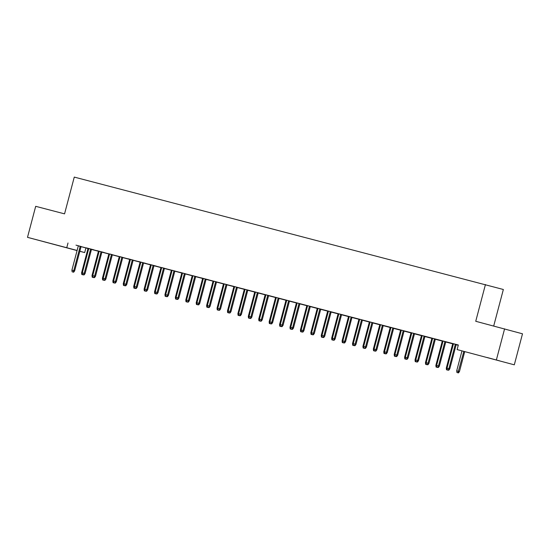 <?xml version="1.0" encoding="UTF-8"?>
<svg xmlns="http://www.w3.org/2000/svg" width="550" height="550" viewBox="0 0 550 550"><rect width="100%" height="100%" fill="white"/><g stroke="black" fill="none" stroke-linecap="round" stroke-linejoin="round"><path stroke-width="0.82" d="M47.162 242.557L59.895 245.974L47.162 242.557M487.094 357.5L499.833 360.917L487.094 357.5M81.056 246.634L88 248.524M91.458 249.432L98.422 251.247M101.874 252.154L108.845 253.969M112.296 254.87L119.261 256.692M122.719 257.593L129.683 259.414M133.134 260.315L140.106 262.137M143.557 263.038L150.521 264.859M153.979 265.76L160.944 267.582M164.395 268.482L171.366 270.304M174.817 271.205L181.782 273.027M185.233 273.928L192.204 275.749M195.656 276.65L202.62 278.472M206.078 279.373L213.042 281.194M216.494 282.095L223.465 283.917M226.916 284.817L233.881 286.639M237.339 287.54L244.303 289.362M247.754 290.262L254.726 292.084M258.177 292.985L265.141 294.807M268.599 295.707L275.564 297.529M279.015 298.43L285.986 300.252M289.438 301.153L296.402 302.974M299.853 303.875L306.824 305.697M310.276 306.597L317.24 308.419M320.698 309.32L327.663 311.142M331.114 312.043L338.085 313.864M341.536 314.765L348.501 316.587M351.959 317.488L358.923 319.309M362.374 320.21L369.346 322.032M372.797 322.933L379.761 324.754M383.219 325.655L390.184 327.477M393.635 328.377L400.606 330.199M404.058 331.1L411.022 332.922M414.48 333.822L421.444 335.644M424.896 336.545L431.867 338.367M435.318 339.268L442.283 341.089M445.734 341.99L452.705 343.812M456.156 344.712L458.26 345.262M85.903 247.974L84.686 252.574L79.819 251.302M77.069 250.58L27.5 237.339L77.103 250.463M493.707 325.985L503.353 289.493L74.271 177.093L64.556 213.861L35.695 206.319L27.5 237.339M485.444 284.522L475.736 321.282L522.5 333.802L514.305 364.822L457.119 349.58L514.305 364.822M101.887 252.099L103.544 252.532L101.894 252.079M92.214 277.214L93.741 277.619L92.214 277.214L92.001 275.557L98.443 251.178L96.085 250.559L99.144 251.357M83.579 274.794L82.541 274.526L84.067 274.931L83.579 274.794L84.198 273.357L85.071 273.597L91.513 249.205L93.871 249.837L86.405 247.871L88.756 248.504L82.321 272.869L84.198 273.357L90.64 248.978M124.382 257.978L122.733 257.524L124.382 257.978M119.274 256.637L119.983 256.802M112.351 254.671L109.601 253.949M143.571 262.989L145.228 263.416L143.578 262.969M133.897 288.104L135.424 288.509L133.897 288.104L133.678 286.447L140.119 262.068L137.761 261.449L140.828 262.247M133.189 260.116L128.088 258.761L130.439 259.394L124.004 283.759L125.881 284.247L132.323 259.868M164.409 268.434L166.066 268.861L164.416 268.414M160.958 267.527L161.666 267.692M146.101 291.129L145.056 290.861L146.582 291.266L146.101 291.129L146.719 289.692L147.593 289.933L154.034 265.54L156.386 266.173L148.926 264.206L151.278 264.839L144.843 289.204L146.719 289.692L153.161 265.313M186.904 274.306L185.254 273.859L186.904 274.306M175.574 298.994L177.1 299.399L175.574 298.994L175.361 297.337L181.803 272.958L179.444 272.339L182.504 273.137M174.873 271.006L172.123 270.284M206.092 279.324L207.749 279.751L206.099 279.304M196.419 304.439L197.945 304.844L196.419 304.439L196.199 302.782L202.641 278.403L200.282 277.784L203.349 278.582M195.711 276.451L192.961 275.729M228.587 285.196L226.937 284.749L228.587 285.196M223.479 283.862L224.187 284.027M216.549 281.896L213.799 281.174M247.768 290.214L249.425 290.641L247.775 290.194M244.317 289.307L245.025 289.472M237.387 287.341L232.286 285.986L234.637 286.619L228.202 310.984L230.079 311.472L236.521 287.093M268.613 295.653L270.263 296.086L268.613 295.639M265.155 294.752L265.863 294.917M250.298 318.354L249.26 318.086L250.786 318.491L250.298 318.354L250.917 316.917L251.79 317.157L258.232 292.765L260.59 293.397L253.124 291.431L255.482 292.064L249.04 316.429L250.917 316.917L257.359 292.538M289.451 301.097L291.108 301.531L289.458 301.084M279.778 326.219L281.304 326.624L279.778 326.219L279.558 324.562L286 300.183L283.642 299.564L286.708 300.362M279.07 298.231L276.32 297.509M310.289 306.543L311.946 306.976L310.296 306.529M300.616 331.664L302.143 332.069L300.616 331.664L300.403 330.007L306.845 305.628L304.487 305.009L307.546 305.807M291.981 329.244L290.936 328.976L292.462 329.381L291.981 329.244L292.6 327.807L293.473 328.048L299.915 303.655L302.266 304.288L294.807 302.321L297.158 302.954L290.723 327.319L292.6 327.807L299.042 303.428M332.784 312.421L331.134 311.974L332.784 312.421M327.676 311.087L328.384 311.252M320.753 309.121L318.003 308.399M353.629 317.866L351.972 317.419L353.629 317.866M342.299 342.554L343.826 342.959L342.299 342.554L342.079 340.897L348.521 316.511L346.163 315.899L349.222 316.697M341.591 314.566L338.841 313.844M372.811 322.877L374.467 323.311L372.817 322.864M369.359 321.977L370.067 322.142M362.429 320.011L359.679 319.289M395.306 328.756L393.656 328.309L395.306 328.756M390.197 327.422L390.906 327.587M383.268 325.456L380.518 324.734M414.494 333.768L416.144 334.201L414.494 333.754M411.036 332.867L411.744 333.032M396.179 356.469L395.141 356.201L396.667 356.606L396.179 356.469L396.797 355.032L397.671 355.272L404.112 330.88L406.471 331.512L399.004 329.546L401.362 330.179L394.921 354.544L396.797 355.032L403.239 330.653M436.989 339.646L435.339 339.199L436.989 339.646M431.881 338.312L432.589 338.477M424.951 336.346L422.201 335.624M456.17 344.657L457.827 345.091L456.177 344.644M446.497 369.779L448.023 370.184L446.497 369.779L446.284 368.122L452.726 343.736L450.368 343.124L453.427 343.922M445.789 341.791L443.039 341.069M457.119 349.58L458.329 344.988L78.32 245.871M448.284 370.081L447.239 369.813L448.766 370.219L448.284 370.081L448.896 368.644L449.769 368.885L456.218 344.493L458.315 345.056L451.11 343.159L453.461 343.791L447.026 368.156L448.896 368.644L455.338 344.266M435.373 339.068L432.623 338.346M447.404 342.368L445.754 341.921L447.404 342.368M442.296 341.034L443.004 341.199M406.601 359.191L405.556 358.923L407.082 359.329L406.601 359.191L407.22 357.754L408.093 357.995L414.535 333.603L416.886 334.235L409.427 332.269L411.778 332.901L405.343 357.266L407.22 357.754L413.662 333.376M424.909 336.49L426.566 336.923L424.916 336.476M421.458 335.589L422.166 335.754M393.69 328.178L390.94 327.456M405.728 331.478L404.078 331.031L405.728 331.478M394.398 356.166L395.924 356.572L394.398 356.166L394.178 354.509L400.62 330.124L398.262 329.512L401.328 330.309M372.852 322.733L370.102 322.011M384.883 326.033L383.233 325.586L384.883 326.033M379.775 324.699L380.483 324.864M344.08 342.856L343.042 342.588L344.568 342.994L344.08 342.856L344.699 341.419L345.572 341.66L352.014 317.268L354.372 317.9L346.906 315.934L349.264 316.566L342.822 340.931L344.699 341.419L351.141 317.041M362.388 320.155L364.045 320.588L362.395 320.141M352.715 345.276L354.241 345.682L352.715 345.276L352.502 343.619L358.944 319.234L356.586 318.622L359.645 319.419M331.169 311.843L328.419 311.121M343.207 315.143L341.557 314.696L343.207 315.143M338.099 313.809L338.807 313.974M302.404 331.966L301.359 331.698L302.885 332.104L302.404 331.966L303.016 330.529L303.889 330.77L310.337 306.377L312.689 307.01L305.229 305.044L307.581 305.676L301.146 330.041L303.016 330.529L309.457 306.151M320.712 309.265L322.369 309.698L320.719 309.251M317.261 308.364L317.969 308.529M289.493 300.953L286.743 300.231M301.524 304.253L299.874 303.806L301.524 304.253M290.194 328.941L291.72 329.347L290.194 328.941L289.981 327.284L296.423 302.906L294.064 302.287L297.124 303.084M268.647 295.508L265.897 294.786M280.686 298.808L279.036 298.361L280.686 298.808M275.577 297.474L276.286 297.639M239.883 315.631L238.837 315.363L240.364 315.769L239.883 315.631L240.501 314.194L241.367 314.435L247.816 290.043L250.167 290.675L242.708 288.709L245.059 289.341L238.624 313.706L240.501 314.194L246.943 289.816M258.191 292.93L259.847 293.363L258.197 292.916M248.518 318.051L250.044 318.457L248.518 318.051L248.298 316.394L254.739 292.016L252.381 291.397L255.447 292.194M226.971 284.618L224.221 283.896M239.002 287.918L237.353 287.471L239.002 287.918M227.679 312.606L229.206 313.012L227.679 312.606L227.459 310.949L233.901 286.571L231.543 285.952L234.603 286.749M198.199 304.741L197.161 304.473L198.688 304.879L198.199 304.741L198.818 303.304L199.691 303.545L206.133 279.153L208.491 279.785L201.025 277.819L203.383 278.451L196.941 302.816L198.818 303.304L205.26 278.926M216.508 282.047L218.164 282.473L216.514 282.026M213.056 281.139L213.764 281.304M185.288 273.728L180.187 272.374L182.538 273.006L176.103 297.371L177.98 297.859L184.422 273.481M195.669 276.602L197.326 277.028L195.676 276.581M185.996 301.716L187.522 302.122L185.996 301.716L185.783 300.059L192.225 275.681L189.867 275.062L192.926 275.859M164.45 268.283L161.7 267.561M176.488 271.583L174.838 271.136L176.488 271.583M171.38 270.249L172.088 270.414M135.678 288.406L134.64 288.138L136.166 288.544L135.678 288.406L136.297 286.969L137.17 287.21L143.612 262.817L145.97 263.45L138.504 261.484L140.862 262.116L134.42 286.481L136.297 286.969L142.739 262.591M153.993 265.712L155.643 266.138L153.993 265.691M144.313 290.826L145.839 291.232L144.313 290.826L144.1 289.169L150.542 264.791L148.184 264.172L151.243 264.969M122.767 257.393L120.017 256.671M133.148 260.267L134.805 260.693L133.155 260.246M123.475 285.381L125.001 285.787L123.475 285.381L123.262 283.724L129.704 259.346L127.346 258.727L130.405 259.524M94.002 277.516L92.957 277.248L94.483 277.654L94.002 277.516L94.621 276.079L95.487 276.32L101.936 251.928L104.287 252.56L96.828 250.594L99.179 251.226L92.744 275.591L94.621 276.079L101.062 251.701M112.31 254.822L113.967 255.255L112.317 254.801M108.859 253.914L109.567 254.079M81.091 246.503L75.989 245.149L78.341 245.781L71.906 270.146L73.776 270.634L80.218 246.256M91.472 249.377L93.129 249.81L91.472 249.356M88.014 248.469L88.722 248.634M79.839 251.226L84.686 252.574M504.598 328.824L496.402 359.844M68.001 243.004L66.784 247.596M448.766 370.219L449.769 368.885M447.026 368.156L447.239 369.813M456.919 372.501L458.446 372.907L456.919 372.501L456.699 370.844L459.449 371.573L464.702 351.691M457.957 372.769L463.829 351.45M456.699 370.844L461.966 350.928M459.449 371.573L458.446 372.907M437.862 367.359L436.817 367.091L438.343 367.496L437.862 367.359L438.481 365.922L436.604 365.434L443.046 341.048M444.922 341.543L438.481 365.922L439.354 366.163L445.796 341.77M438.343 367.496L439.354 366.163M436.604 365.434L436.817 367.091M427.439 364.636L426.401 364.368L427.928 364.774L427.439 364.636L428.058 363.199L426.181 362.711L432.623 338.326M434.5 338.821L428.058 363.199L428.931 363.44L435.373 339.048M427.928 364.774L428.931 363.44M426.181 362.711L426.401 364.368M446.284 368.122L447.047 368.321M436.074 367.056L437.601 367.462L436.074 367.056L435.861 365.399L442.303 341.014M435.861 365.399L436.624 365.599M417.024 361.914L415.979 361.646L417.505 362.051L417.024 361.914L417.643 360.477L415.766 359.989L422.207 335.603M424.084 336.098L417.643 360.477L418.509 360.717L424.957 336.325M417.505 362.051L418.509 360.717M415.766 359.989L415.979 361.646M407.082 359.329L408.093 357.995M405.343 357.266L405.556 358.923M425.659 364.334L427.185 364.739L425.659 364.334L425.439 362.677L431.881 338.291M425.439 362.677L426.209 362.876M415.236 361.611L416.763 362.017L415.236 361.611L415.023 359.954L421.465 335.569M415.023 359.954L415.786 360.154M396.667 356.606L397.671 355.272M394.921 354.544L395.141 356.201M404.814 358.889L406.34 359.294L404.814 358.889L404.601 357.232L411.043 332.846M404.601 357.232L405.364 357.431M385.763 353.746L384.718 353.478L386.244 353.884L385.763 353.746L386.382 352.309L384.505 351.821L390.947 327.436M392.824 327.931L386.382 352.309L387.248 352.55L393.697 328.157M386.244 353.884L387.248 352.55M384.505 351.821L384.718 353.478M394.178 354.509L394.948 354.709M375.341 351.024L374.303 350.756L375.822 351.161L375.341 351.024L375.959 349.587L374.082 349.099L380.524 324.713M382.401 325.208L375.959 349.587L376.832 349.827L383.274 325.435M375.822 351.161L376.832 349.827M374.082 349.099L374.303 350.756M383.976 353.444L385.502 353.849L383.976 353.444L383.763 351.787L390.204 327.401M383.763 351.787L384.526 351.986M364.918 348.301L363.88 348.033L365.406 348.439L364.918 348.301L365.537 346.864L363.667 346.376L370.109 321.991M371.979 322.486L365.537 346.864L366.41 347.105L372.859 322.712M365.406 348.439L366.41 347.105M363.667 346.376L363.88 348.033M373.56 350.721L375.079 351.127L373.56 350.721L373.34 349.064L379.782 324.679M373.34 349.064L374.103 349.264M354.502 345.579L353.457 345.311L354.984 345.716L354.502 345.579L355.121 344.142L353.244 343.654L359.686 319.268M361.563 319.763L355.121 344.142L355.987 344.382L362.436 319.99M354.984 345.716L355.987 344.382M353.244 343.654L353.457 345.311M363.138 347.999L364.664 348.404L363.138 347.999L362.924 346.342L369.359 321.956M362.924 346.342L363.688 346.541M344.568 342.994L345.572 341.66M342.822 340.931L343.042 342.588M352.502 343.619L353.265 343.819M333.664 340.134L332.619 339.866L334.146 340.271L333.664 340.134L334.276 338.697L332.406 338.209L338.848 313.823M340.718 314.318L334.276 338.697L335.149 338.938L341.598 314.545M334.146 340.271L335.149 338.938M332.406 338.209L332.619 339.866M342.079 340.897L342.843 341.096M323.242 337.411L322.197 337.143L323.723 337.549L323.242 337.411L323.861 335.974L321.984 335.486L328.426 311.101M330.303 311.596L323.861 335.974L324.727 336.215L331.176 311.822M323.723 337.549L324.727 336.215M321.984 335.486L322.197 337.143M331.877 339.831L333.403 340.237L331.877 339.831L331.664 338.174L338.106 313.789M331.664 338.174L332.427 338.374M312.819 334.689L311.781 334.421L313.308 334.826L312.819 334.689L313.438 333.252L311.561 332.764L318.003 308.378M319.88 308.873L313.438 333.252L314.311 333.493L320.753 309.1M313.308 334.826L314.311 333.493M311.561 332.764L311.781 334.421M321.454 337.109L322.981 337.514L321.454 337.109L321.241 335.452L327.683 311.066M321.241 335.452L322.004 335.651M302.885 332.104L303.889 330.77M301.146 330.041L301.359 331.698M311.039 334.386L312.565 334.792L311.039 334.386L310.819 332.729L317.261 308.344M310.819 332.729L311.582 332.929M292.462 329.381L293.473 328.048M290.723 327.319L290.936 328.976M300.403 330.007L301.166 330.206M281.559 326.521L280.521 326.253L282.047 326.659L281.559 326.521L282.178 325.084L280.301 324.596L286.743 300.211M288.619 300.706L282.178 325.084L283.051 325.325L289.493 300.933M282.047 326.659L283.051 325.325M280.301 324.596L280.521 326.253M289.981 327.284L290.744 327.484M271.143 323.799L270.098 323.531L271.624 323.936L271.143 323.799L271.762 322.362L269.885 321.874L276.327 297.488M278.204 297.983L271.762 322.362L272.628 322.603L279.077 298.21M271.624 323.936L272.628 322.603M269.885 321.874L270.098 323.531M279.558 324.562L280.328 324.761M260.721 321.076L259.676 320.808L261.202 321.214L260.721 321.076L261.339 319.639L259.462 319.151L265.904 294.766M267.781 295.261L261.339 319.639L262.212 319.88L268.654 295.488M261.202 321.214L262.212 319.88M259.462 319.151L259.676 320.808M269.356 323.496L270.882 323.902L269.356 323.496L269.143 321.839L275.584 297.461M269.143 321.839L269.906 322.039M250.786 318.491L251.79 317.157M249.04 316.429L249.26 318.086M258.933 320.774L260.459 321.179L258.933 320.774L258.72 319.117L265.162 294.738M258.72 319.117L259.483 319.316M240.364 315.769L241.367 314.435M238.624 313.706L238.837 315.363M248.298 316.394L249.067 316.594M229.46 312.909L228.422 312.641L229.948 313.046L229.46 312.909L230.079 311.472L230.952 311.712L237.394 287.32M229.948 313.046L230.952 311.712M228.202 310.984L228.422 312.641M238.095 315.329L239.621 315.734L238.095 315.329L237.882 313.672L244.324 289.293M237.882 313.672L238.645 313.871M219.044 310.186L217.999 309.918L219.526 310.324L219.044 310.186L219.656 308.749L217.786 308.261L224.228 283.882M226.098 284.371L219.656 308.749L220.529 308.99L226.978 284.597M219.526 310.324L220.529 308.99M217.786 308.261L217.999 309.918M227.459 310.949L228.222 311.149M208.622 307.464L207.577 307.196L209.103 307.601L208.622 307.464L209.241 306.027L207.364 305.539L213.806 281.16M215.683 281.648L209.241 306.027L210.107 306.268L216.556 281.875M209.103 307.601L210.107 306.268M207.364 305.539L207.577 307.196M217.257 309.884L218.783 310.289L217.257 309.884L217.044 308.227L223.486 283.848M217.044 308.227L217.807 308.426M198.688 304.879L199.691 303.545M196.941 302.816L197.161 304.473M206.834 307.161L208.361 307.567L206.834 307.161L206.621 305.504L213.063 281.126M206.621 305.504L207.384 305.704M187.784 302.019L186.739 301.751L188.265 302.156L187.784 302.019L188.396 300.582L186.526 300.094L192.968 275.715M194.837 276.203L188.396 300.582L189.269 300.822L195.718 276.43M188.265 302.156L189.269 300.822M186.526 300.094L186.739 301.751M196.199 302.782L196.962 302.981M177.361 299.296L176.316 299.028L177.843 299.434L177.361 299.296L177.98 297.859L178.846 298.1L185.295 273.707M177.843 299.434L178.846 298.1M176.103 297.371L176.316 299.028M185.783 300.059L186.546 300.259M166.939 296.574L165.901 296.306L167.427 296.711L166.939 296.574L167.558 295.137L165.681 294.649L172.123 270.27M173.999 270.758L167.558 295.137L168.431 295.377L174.873 270.985M167.427 296.711L168.431 295.377M165.681 294.649L165.901 296.306M175.361 297.337L176.124 297.536M156.523 293.851L155.478 293.583L157.004 293.989L156.523 293.851L157.142 292.414L155.265 291.926L161.707 267.548M163.584 268.036L157.142 292.414L158.008 292.655L164.457 268.262M157.004 293.989L158.008 292.655M155.265 291.926L155.478 293.583M165.158 296.271L166.684 296.677L165.158 296.271L164.938 294.614L171.38 270.236M164.938 294.614L165.701 294.814M146.582 291.266L147.593 289.933M144.843 289.204L145.056 290.861M154.736 293.549L156.262 293.954L154.736 293.549L154.522 291.892L160.964 267.513M154.522 291.892L155.286 292.091M136.166 288.544L137.17 287.21M134.42 286.481L134.64 288.138M144.1 289.169L144.863 289.369M125.262 285.684L124.218 285.416L125.744 285.821L125.262 285.684L125.881 284.247L126.748 284.488L133.196 260.095M125.744 285.821L126.748 284.488M124.004 283.759L124.218 285.416M133.678 286.447L134.447 286.646M114.84 282.961L113.802 282.693L115.321 283.099L114.84 282.961L115.459 281.524L113.582 281.036L120.024 256.657M121.901 257.146L115.459 281.524L116.332 281.765L122.774 257.373M115.321 283.099L116.332 281.765M113.582 281.036L113.802 282.693M123.262 283.724L124.025 283.924M104.417 280.239L103.379 279.971L104.906 280.376L104.417 280.239L105.036 278.802L103.166 278.314L109.601 253.935M111.478 254.423L105.036 278.802L105.909 279.043L112.358 254.65M104.906 280.376L105.909 279.043M103.166 278.314L103.379 279.971M113.059 282.659L114.579 283.064L113.059 282.659L112.839 281.002L119.281 256.623M112.839 281.002L113.603 281.201M94.483 277.654L95.487 276.32M92.744 275.591L92.957 277.248M102.637 279.936L104.163 280.342L102.637 279.936L102.417 278.279L108.859 253.901M102.417 278.279L103.187 278.479M84.067 274.931L85.071 273.597M82.321 272.869L82.541 274.526M92.001 275.557L92.764 275.756M73.164 272.071L72.119 271.803L73.645 272.209L73.164 272.071L73.776 270.634L74.649 270.875L81.097 246.482M73.645 272.209L74.649 270.875M71.906 270.146L72.119 271.803M81.799 274.491L83.325 274.897L81.799 274.491L81.579 272.834L88.021 248.456M81.579 272.834L82.342 273.034"/></g></svg>
